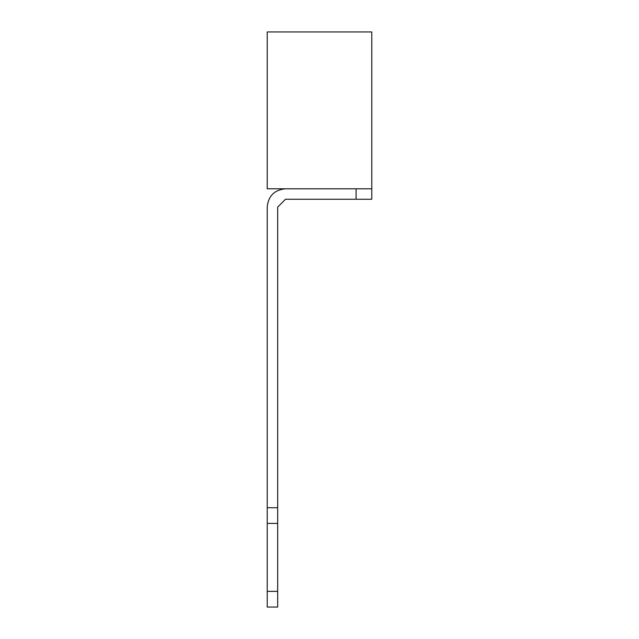 <?xml version="1.0" encoding="UTF-8"?>
<svg xmlns="http://www.w3.org/2000/svg" width="639" height="639" viewBox="0 0 639 639"><rect width="100%" height="100%" fill="white"/><g stroke="black" fill="none" stroke-linecap="round" stroke-linejoin="round"><path stroke-width="0.96" d="M371.778 188.793L371.778 31.95L267.222 31.95L267.222 188.793L371.778 188.793L371.778 199.248L285.513 199.248L277.677 207.092L277.677 507.717L267.222 507.717L267.222 607.05L277.677 607.05L277.677 591.363L267.222 591.363M277.677 591.363L277.677 507.717M356.099 199.248L356.099 188.793L285.513 188.793C274.403 189.879 268.3 195.981 267.222 207.092L267.222 507.717M277.677 523.397L267.222 523.397"/></g></svg>
